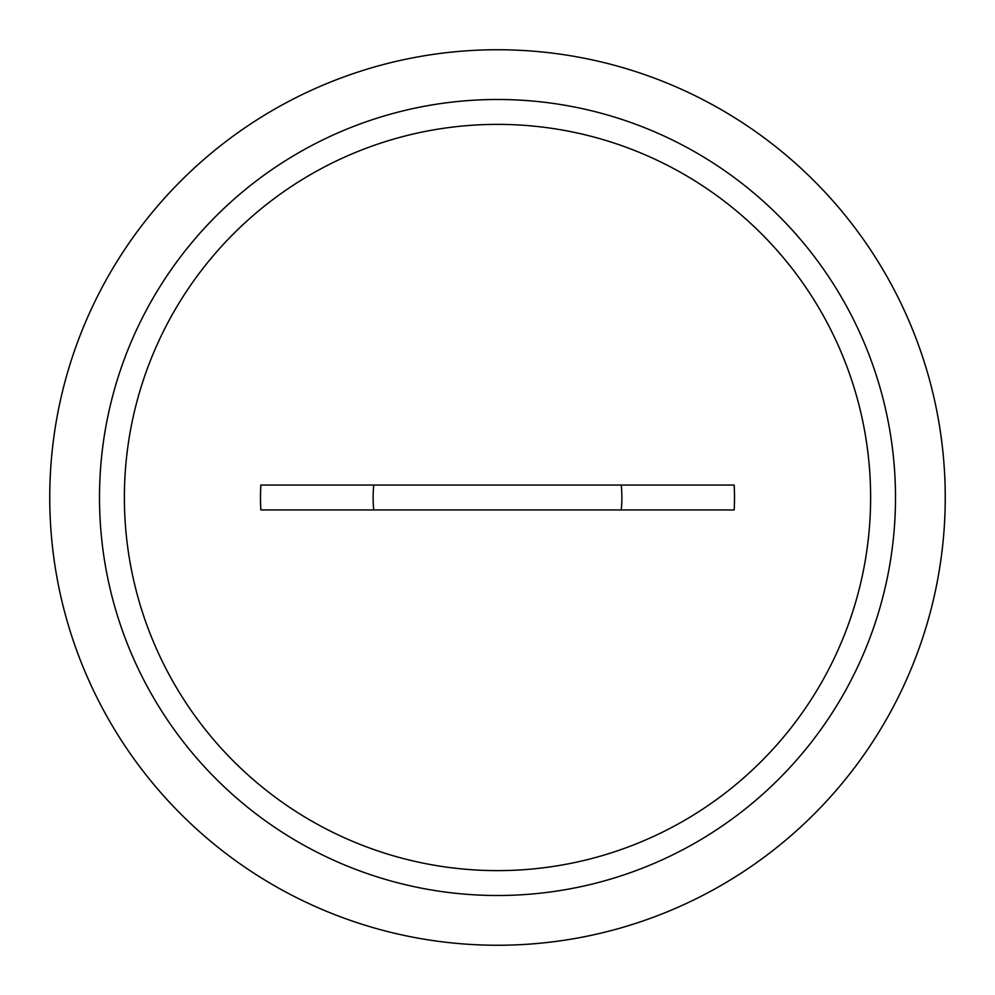 <?xml version="1.0" encoding="UTF-8"?>
<svg xmlns="http://www.w3.org/2000/svg" width="995" height="995" viewBox="0 0 995 995"><rect width="100%" height="100%" fill="white"/><g stroke="black" fill="none" stroke-linecap="round" stroke-linejoin="round"><path stroke-width="1.49" d="M49.75 497.5A447.75 447.75 0 0 0 497.5 945.25A447.75 447.75 0 0 0 945.25 497.5A447.75 447.75 0 0 0 497.5 49.75A447.75 447.75 0 0 0 49.75 497.5M99.5 497.5A398 398 0 0 0 497.5 895.5A398 398 0 0 0 895.5 497.5A398 398 0 0 0 497.5 99.5A398 398 0 0 0 99.5 497.5M124.375 497.5A373.125 373.125 0 0 0 497.5 870.625A373.125 373.125 0 0 0 870.625 497.5A373.125 373.125 0 0 0 497.5 124.375A373.125 373.125 0 0 0 124.375 497.5A373.125 373.125 0 0 0 497.5 870.625A373.125 373.125 0 0 0 870.625 497.5A373.125 373.125 0 0 0 497.5 124.375A373.125 373.125 0 0 0 124.375 497.5M734.173 509.937A236.997 236.997 0 0 0 734.173 485.062L260.827 485.062A236.997 236.997 0 0 0 260.827 509.937L734.173 509.937M373.747 485.062A124.375 124.375 0 0 0 373.747 509.937M621.253 509.937A124.375 124.375 0 0 0 621.253 485.062"/></g></svg>
